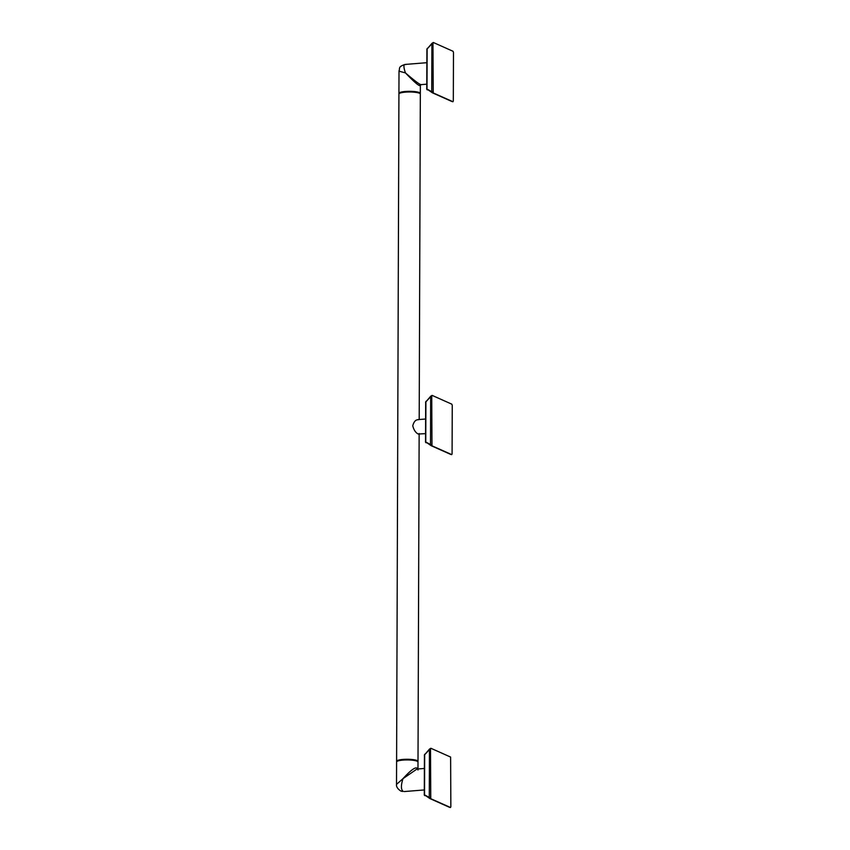 <?xml version="1.0" encoding="UTF-8"?>
<svg xmlns="http://www.w3.org/2000/svg" width="850" height="850" viewBox="0 0 850 850"><rect width="100%" height="100%" fill="white"/><g stroke="black" fill="none" stroke-linecap="round" stroke-linejoin="round"><path stroke-width="1.27" d="M417.86 761.706A10.699 2.061 -179.8 0 0 418.009 761.377A10.699 2.061 -179.8 0 0 417.116 760.548A10.699 2.061 -179.8 0 0 405.121 759.305A10.699 2.061 -179.8 0 0 396.599 761.303L398.926 94.01A10.699 2.061 0.2 0 1 399.139 93.606A10.699 2.061 0.2 0 1 408.499 91.991A10.699 2.061 0.2 0 1 419.443 93.256A10.699 2.061 0.2 0 1 420.123 93.681A10.699 2.061 0.2 0 1 420.336 94.084L419.199 419.528M418.306 419.762C415.735 419.581 413.886 421.6 412.76 425.818C413.854 430.026 415.682 432.777 418.253 434.042L425.478 433.627M417.977 770.036L417.998 762.046A10.699 2.061 -179.8 0 0 417.796 761.643L417.456 761.313A10.359 1.997 -179.8 0 0 416.797 760.909A10.359 1.997 -179.8 0 0 406.204 759.688A10.359 1.997 -179.8 0 0 397.141 761.249L396.801 761.568A10.699 2.061 -179.8 0 0 396.599 761.972L396.514 784.401C396.206 786.664 397.598 788.853 400.679 790.957L400.679 790.957A6.418 5.78 114 0 0 403.272 791.393L400.679 790.957M417.796 761.643A10.699 2.061 -179.8 0 0 417.116 761.218A10.699 2.061 -179.8 0 0 406.162 759.953A10.699 2.061 -179.8 0 0 396.801 761.568M403.272 791.393C400.924 789.852 400.817 785.612 402.964 778.674C410.699 770.227 415.406 766.753 417.084 768.241L417.796 768.984M424.437 755.129L424.299 794.771A1.031 0.924 -66 0 0 424.915 795.664A1.031 0.723 -74 0 1 424.533 794.548L424.671 754.906A1.031 0.595 -122.9 0 1 425.064 754.131M429.367 798.118L424.214 794.686L429.282 797.438L429.441 749.562L430.504 749.105L430.748 798.692L429.59 798.352A1.031 0.871 -43.8 0 1 429.452 798.246L429.452 798.246A1.031 0.871 -43.8 0 1 429.282 797.438L430.344 797.502M424.352 755.055L429.441 749.562A1.031 0.648 29.1 0 1 429.462 749.148L424.352 755.055M426.572 796.259L429.93 798.575L449.522 807.319L450.521 807.5L450.851 806.661L450.617 757.074L430.918 748.287L430.504 749.105L430.918 748.287M429.76 748.924A1.031 0.648 29.1 0 0 429.462 749.148L430.833 748.266M450.521 807.5L430.748 798.692M450.436 807.479L449.066 807.043M396.514 784.391L402.964 778.674L416.925 769.059L424.309 768.464M399.139 93.606L399.479 93.287A10.359 1.997 0.2 0 1 408.531 91.726A10.359 1.997 0.2 0 1 419.135 92.948A10.359 1.997 0.2 0 1 419.794 93.362L420.123 93.681M399.075 93.681A10.699 2.061 0.2 0 1 398.926 93.341A10.699 2.061 0.2 0 1 407.458 91.354A10.699 2.061 0.2 0 1 419.443 92.586A10.699 2.061 0.2 0 1 420.336 93.415A10.699 2.061 0.2 0 1 420.197 93.755M420.336 93.415L420.368 85.425L419.475 85.563C417.786 85.096 413.1 80.877 405.429 72.909C413.801 80.081 418.806 83.927 420.453 84.448A1.062 0.956 -66 0 0 419.475 85.563M420.368 85.425L421.101 84.628L420.453 84.448M405.811 64.621C403.453 63.899 403.325 66.661 405.429 72.909L399.904 71.4M426.902 49.364L426.764 88.995A1.031 0.924 -66 0 0 427.38 89.898A1.031 0.723 -74 0 1 426.998 88.782L427.136 49.141A1.031 0.595 -122.9 0 1 427.529 48.365M431.821 92.353L426.679 88.921L431.736 91.672L431.906 43.786L432.969 43.339L433.213 92.926L432.055 92.586A1.031 0.871 -43.8 0 1 431.917 92.469L431.917 92.469A1.031 0.871 -43.8 0 1 431.736 91.672L432.799 91.736M426.817 49.289L431.906 43.786A1.031 0.648 29.1 0 1 431.928 43.382L426.817 49.289M429.038 90.493L432.395 92.799L451.987 101.543L452.986 101.734L453.316 100.884L453.486 52.487L453.071 51.297L433.383 42.521L432.969 43.339L433.383 42.521M432.225 43.159A1.031 0.648 29.1 0 0 431.928 43.382L433.298 42.5M452.986 101.734L433.213 92.926M452.901 101.713L451.531 101.277M425.669 402.252L425.531 441.883A1.031 0.924 -66 0 0 426.147 442.776A1.031 0.723 -74 0 1 425.765 441.66L425.903 402.029A1.031 0.595 -122.9 0 1 426.296 401.253M430.589 445.241L425.446 441.809L430.504 444.561L430.674 396.674L431.736 396.228L431.981 445.814L430.822 445.464A1.031 0.871 -43.8 0 1 430.684 445.358L430.684 445.358A1.031 0.871 -43.8 0 1 430.504 444.561L431.566 444.624M425.584 402.167L430.674 396.674A1.031 0.648 29.1 0 1 430.695 396.27L425.584 402.167M427.805 443.381L431.163 445.687L450.755 454.431L451.754 454.612L452.083 453.772L452.253 405.376L451.839 404.186L432.151 395.399L431.736 396.228L432.151 395.399M430.993 396.047A1.031 0.648 29.1 0 0 430.695 396.27L432.066 395.388M431.981 445.814L451.754 454.612M451.669 454.601L450.298 454.155M417.435 769.016A1.062 0.956 114 0 1 417.084 768.241M418.009 761.377L419.146 433.511M417.594 419.656L425.531 419.018M424.235 789.947L404.26 791.552M426.774 62.698L405.004 64.451C397.651 66.916 400.223 68.297 399.011 70.922L398.926 93.341M426.7 84.182L421.101 84.628"/></g></svg>
